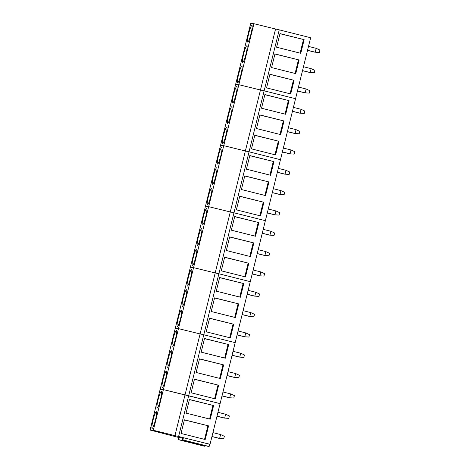 <?xml version="1.0" encoding="UTF-8"?>
<svg xmlns="http://www.w3.org/2000/svg" width="470" height="470" viewBox="0 0 470 470"><rect width="100%" height="100%" fill="white"/><g stroke="black" fill="none" stroke-linecap="round" stroke-linejoin="round"><path stroke-width="0.7" d="M211.964 436.489L219.631 438.416L223.738 438.704L219.179 438.387L211.941 436.571M219.179 438.387L219.631 438.416L220.589 434.55L212.916 432.629M223.738 438.704L224.337 436.272L220.589 434.55M216.993 416.162L224.666 418.089L228.767 418.376L224.208 418.059L216.976 416.244M224.208 418.059L224.666 418.089L225.618 414.223L217.951 412.302M228.767 418.376L229.366 415.944L225.618 414.223M222.022 395.834L229.695 397.761L233.796 398.049L229.237 397.732L222.005 395.916M229.237 397.732L229.695 397.761L230.653 393.895L222.98 391.974M233.796 398.049L234.401 395.617L230.653 393.895M227.051 375.507L234.724 377.434L238.831 377.721L234.272 377.404L227.034 375.589M234.272 377.404L234.724 377.434L235.682 373.568L228.009 371.647M238.831 377.721L239.43 375.289L235.682 373.568M232.086 355.179L239.753 357.106L243.859 357.394L239.3 357.077L232.062 355.261M239.3 357.077L239.753 357.106L240.711 353.24L233.038 351.319M243.859 357.394L244.459 354.962L240.711 353.24M237.115 334.852L244.788 336.779L248.888 337.066L244.329 336.749L237.097 334.934M244.329 336.749L244.788 336.779L245.739 332.913L238.073 330.992M248.888 337.066L249.488 334.634L245.739 332.913M242.144 314.524L249.817 316.451L253.917 316.739L249.359 316.422L242.126 314.606M249.359 316.422L249.817 316.451L250.774 312.585L243.102 310.664M253.917 316.739L254.523 314.307L250.774 312.585M247.179 294.197L254.846 296.124L258.952 296.411L254.393 296.094L247.155 294.279M254.393 296.094L254.846 296.124L255.803 292.258L248.131 290.337M258.952 296.411L259.552 293.979L255.803 292.258M252.208 273.869L259.875 275.796L263.981 276.078L259.422 275.767L252.184 273.945M259.422 275.767L259.875 275.796L260.832 271.93L253.166 270.009M263.981 276.078L264.581 273.652L260.832 271.93M257.237 253.542L264.91 255.469L269.01 255.751L264.451 255.439L257.219 253.618M264.451 255.439L264.91 255.469L265.861 251.603L258.195 249.682M269.01 255.751L269.615 253.324L265.861 251.603M262.266 233.214L269.939 235.141L274.045 235.423L269.486 235.106L262.248 233.29M269.486 235.106L269.939 235.141L270.896 231.275L263.224 229.354M274.045 235.423L274.644 232.997L270.896 231.275M267.301 212.887L274.968 214.814L279.074 215.096L274.515 214.778L267.277 212.963M274.515 214.778L274.968 214.814L275.925 210.948L268.252 209.021M279.074 215.096L279.674 212.669L275.925 210.948M272.33 192.559L280.002 194.486L284.103 194.768L279.544 194.451L272.312 192.635M279.544 194.451L280.002 194.486L280.954 190.62L273.287 188.693M284.103 194.768L284.703 192.342L280.954 190.62M277.359 172.232L285.032 174.153L289.132 174.441L284.573 174.123L277.341 172.308M284.573 174.123L285.032 174.153L285.989 170.293L278.316 168.366M289.132 174.441L289.737 172.014L285.989 170.293M282.388 151.904L290.061 153.825L294.167 154.113L289.608 153.796L282.37 151.98M289.608 153.796L290.061 153.825L291.018 149.965L283.345 148.038M294.167 154.113L294.766 151.687L291.018 149.965M287.423 131.577L295.089 133.498L299.196 133.786L294.637 133.468L287.399 131.653M294.637 133.468L295.089 133.498L296.047 129.638L288.374 127.711M299.196 133.786L299.795 131.359L296.047 129.638M292.452 111.249L300.124 113.17L304.225 113.458L299.666 113.141L292.434 111.325M299.666 113.141L300.124 113.17L301.076 109.31L293.409 107.383M304.225 113.458L304.824 111.032L301.076 109.31M297.481 90.921L305.153 92.843L309.254 93.131L304.695 92.813L297.463 90.998M304.695 92.813L305.153 92.843L306.111 88.983L298.438 87.056M309.254 93.131L309.859 90.704L306.111 88.983M302.515 70.594L310.182 72.515L314.289 72.803L309.73 72.486L302.492 70.67M309.73 72.486L310.182 72.515L311.14 68.655L303.467 66.728M314.289 72.803L314.888 70.377L311.14 68.655M307.545 50.267L315.211 52.188L319.318 52.475L314.759 52.158L307.521 50.343M314.759 52.158L315.211 52.188L316.169 48.328L308.496 46.401M319.318 52.475L319.917 50.049L316.169 48.328M150.083 430.05L160.141 389.395L163.384 389.612L220.095 403.63L310.647 37.735L279.239 29.851L264.146 90.833L295.554 98.718L264.146 90.833L249.053 151.816L280.461 159.7L249.053 151.816L233.96 212.798L265.368 220.683L233.96 212.798L218.867 273.781L250.275 281.665L218.867 273.781L203.774 334.763L235.188 342.648L203.774 334.763L188.687 395.746L220.095 403.63L210.031 444.285L153.326 430.267L150.083 430.05L178.812 437.505M209.526 444.25L183.353 437.682L182.977 439.932L182.266 439.885L208.439 446.453L209.15 446.5L209.526 444.25L210.031 444.285M205.096 445.613L204.996 446.23L204.286 446.183L178.112 439.615L178.847 437.388L179.193 437.411L178.823 439.662L178.112 439.615M153.326 430.267L163.384 389.612L188.687 395.746L178.624 436.401M159.312 403.73A8.589 1.151 -75.9 0 0 161.369 391.34A8.589 1.151 -75.9 0 0 159.242 395.605A8.589 1.151 -75.9 0 0 157.186 408.001A8.589 1.151 -75.9 0 0 159.312 403.73M154.283 424.058A8.589 1.151 -75.9 0 0 156.34 411.667A8.589 1.151 -75.9 0 0 154.213 415.932A8.589 1.151 -75.9 0 0 152.157 428.329A8.589 1.151 -75.9 0 0 154.283 424.058M174.946 435.567L200.103 333.929L203.774 334.763L200.103 333.929L215.189 272.947L218.867 273.781L215.189 272.947L230.282 211.958L233.96 212.798L230.282 211.958L245.375 150.976L249.053 151.816L245.375 150.976L260.468 89.993L264.146 90.833L260.468 89.993L275.561 29.011L279.239 29.851M189.439 399.488L186.067 413.124L210.225 419.193L213.597 405.551L189.439 399.488M184.41 419.816L181.032 433.452L205.196 439.521L208.568 425.879L184.41 419.816M183.353 437.682L183 437.658L182.266 439.885M182.789 438.31L179.193 437.411M209.15 446.5L182.977 439.932M204.996 446.23L178.823 439.662M213.597 405.551L189.41 399.612M209.573 419.029L212.916 405.51M208.568 425.879L184.381 419.939M204.544 439.356L207.887 425.838M253.935 23.712L250.692 23.5L235.599 84.483L238.842 84.694L235.599 84.483L220.512 145.465L223.755 145.677L220.512 145.465L205.419 206.447L208.662 206.659L205.419 206.447L190.326 267.43L193.57 267.642L190.326 267.43L175.234 328.413L178.477 328.63L163.384 389.612L160.141 389.395L175.234 328.413L178.477 328.63L200.103 333.929L178.477 328.63L193.57 267.642L215.189 272.947L193.57 267.642L208.662 206.659L230.282 211.958L208.662 206.659L223.755 145.677L245.375 150.976L223.755 145.677L238.842 84.694L260.468 89.993L238.842 84.694L253.935 23.712L275.561 29.011M174.405 342.748A8.589 1.151 -75.9 0 0 176.462 330.357A8.589 1.151 -75.9 0 0 174.335 334.622A8.589 1.151 -75.9 0 0 172.279 347.019A8.589 1.151 -75.9 0 0 174.405 342.748M169.376 363.075A8.589 1.151 -75.9 0 0 171.427 350.685A8.589 1.151 -75.9 0 0 169.306 354.95A8.589 1.151 -75.9 0 0 167.25 367.346A8.589 1.151 -75.9 0 0 169.376 363.075M164.341 383.403A8.589 1.151 -75.9 0 0 166.398 371.012A8.589 1.151 -75.9 0 0 164.271 375.277A8.589 1.151 -75.9 0 0 162.221 387.674A8.589 1.151 -75.9 0 0 164.341 383.403M204.532 338.506L201.154 352.142L225.318 358.205L228.69 344.569L204.532 338.506M199.503 358.833L196.125 372.469L220.289 378.532L223.661 364.896L199.503 358.833M194.468 379.161L191.096 392.797L215.254 398.86L218.632 385.224L194.468 379.161M228.69 344.569L204.503 338.629M224.666 358.046L228.009 344.528M223.661 364.896L199.474 358.957M219.631 378.373L222.98 364.855M218.632 385.224L194.439 379.284M214.602 398.701L217.945 385.183M189.498 281.765A8.589 1.151 -75.9 0 0 191.549 269.375A8.589 1.151 -75.9 0 0 189.428 273.64A8.589 1.151 -75.9 0 0 187.371 286.036A8.589 1.151 -75.9 0 0 189.498 281.765M184.463 302.093A8.589 1.151 -75.9 0 0 186.52 289.702A8.589 1.151 -75.9 0 0 184.393 293.967A8.589 1.151 -75.9 0 0 182.342 306.364A8.589 1.151 -75.9 0 0 184.463 302.093M179.434 322.42A8.589 1.151 -75.9 0 0 181.491 310.03A8.589 1.151 -75.9 0 0 179.364 314.295A8.589 1.151 -75.9 0 0 177.308 326.691A8.589 1.151 -75.9 0 0 179.434 322.42M219.625 277.523L216.247 291.159L240.411 297.222L243.783 283.586L219.625 277.523M214.59 297.851L211.218 311.487L235.376 317.55L238.754 303.914L214.59 297.851M209.561 318.178L206.189 331.814L230.347 337.877L233.725 324.241L209.561 318.178M243.783 283.586L219.596 277.647M239.753 297.058L243.102 283.545M238.754 303.914L214.561 297.974M234.724 317.385L238.073 303.873M233.725 324.241L209.532 318.302M229.695 337.713L233.038 324.2M204.585 220.783A8.589 1.151 -75.9 0 0 206.641 208.392A8.589 1.151 -75.9 0 0 204.52 212.657A8.589 1.151 -75.9 0 0 202.464 225.054A8.589 1.151 -75.9 0 0 204.585 220.783M199.556 241.11A8.589 1.151 -75.9 0 0 201.612 228.72A8.589 1.151 -75.9 0 0 199.486 232.985A8.589 1.151 -75.9 0 0 197.429 245.381A8.589 1.151 -75.9 0 0 199.556 241.11M194.527 261.438A8.589 1.151 -75.9 0 0 196.583 249.047A8.589 1.151 -75.9 0 0 194.457 253.312A8.589 1.151 -75.9 0 0 192.4 265.709A8.589 1.151 -75.9 0 0 194.527 261.438M234.712 216.541L231.34 230.177L255.498 236.24L258.876 222.604L234.712 216.541M229.683 236.868L226.311 250.504L250.469 256.567L253.847 242.931L229.683 236.868M224.654 257.196L221.276 270.832L245.44 276.895L248.812 263.259L224.654 257.196M258.876 222.604L234.683 216.664M254.846 236.075L258.195 222.563M253.847 242.931L229.654 236.992M249.817 256.403L253.16 242.89M248.812 263.259L224.625 257.319M244.788 276.73L248.131 263.218M219.678 159.8A8.589 1.151 -75.9 0 0 221.734 147.41A8.589 1.151 -75.9 0 0 219.608 151.675A8.589 1.151 -75.9 0 0 217.551 164.065A8.589 1.151 -75.9 0 0 219.678 159.8M214.649 180.128A8.589 1.151 -75.9 0 0 216.705 167.737A8.589 1.151 -75.9 0 0 214.579 172.002A8.589 1.151 -75.9 0 0 212.522 184.393A8.589 1.151 -75.9 0 0 214.649 180.128M209.62 200.455A8.589 1.151 -75.9 0 0 211.676 188.065A8.589 1.151 -75.9 0 0 209.55 192.33A8.589 1.151 -75.9 0 0 207.493 204.72A8.589 1.151 -75.9 0 0 209.62 200.455M249.805 155.558L246.433 169.194L270.591 175.257L273.969 161.621L249.805 155.558M244.776 175.886L241.404 189.522L265.562 195.585L268.934 181.949L244.776 175.886M239.747 196.213L236.369 209.849L260.533 215.912L263.905 202.276L239.747 196.213M273.969 161.621L249.776 155.676M269.939 175.093L273.282 161.58M268.934 181.949L244.747 176.003M264.91 195.42L268.252 181.908M263.905 202.276L239.718 196.331M259.875 215.748L263.224 202.235M234.771 98.817A8.589 1.151 -75.9 0 0 236.827 86.427A8.589 1.151 -75.9 0 0 234.7 90.692A8.589 1.151 -75.9 0 0 232.644 103.083A8.589 1.151 -75.9 0 0 234.771 98.817M229.742 119.145A8.589 1.151 -75.9 0 0 231.798 106.755A8.589 1.151 -75.9 0 0 229.671 111.02A8.589 1.151 -75.9 0 0 227.615 123.41A8.589 1.151 -75.9 0 0 229.742 119.145M224.713 139.472A8.589 1.151 -75.9 0 0 226.763 127.082A8.589 1.151 -75.9 0 0 224.642 131.347A8.589 1.151 -75.9 0 0 222.586 143.738A8.589 1.151 -75.9 0 0 224.713 139.472M264.898 94.576L261.526 108.212L285.684 114.275L289.056 100.639L264.898 94.576M259.869 114.903L256.491 128.539L280.655 134.602L284.027 120.966L259.869 114.903M254.834 135.231L251.462 148.867L275.626 154.93L278.998 141.294L254.834 135.231M289.056 100.639L264.868 94.693M285.032 114.11L288.374 100.592M284.027 120.966L259.839 115.021M280.002 134.438L283.345 120.919M278.998 141.294L254.805 135.348M274.968 154.765L278.316 141.253M249.864 37.835A8.589 1.151 -75.9 0 0 251.92 25.445A8.589 1.151 -75.9 0 0 249.793 29.71A8.589 1.151 -75.9 0 0 247.737 42.1A8.589 1.151 -75.9 0 0 249.864 37.835M244.835 58.163A8.589 1.151 -75.9 0 0 246.885 45.772A8.589 1.151 -75.9 0 0 244.764 50.037A8.589 1.151 -75.9 0 0 242.708 62.428A8.589 1.151 -75.9 0 0 244.835 58.163M239.8 78.49A8.589 1.151 -75.9 0 0 241.856 66.1A8.589 1.151 -75.9 0 0 239.729 70.365A8.589 1.151 -75.9 0 0 237.679 82.755A8.589 1.151 -75.9 0 0 239.8 78.49M279.991 33.593L276.613 47.229L300.776 53.292L304.149 39.656L279.991 33.593M274.962 53.921L271.584 67.557L295.748 73.62L299.12 59.984L274.962 53.921M269.927 74.248L266.555 87.884L290.713 93.947L294.091 80.311L269.927 74.248M304.149 39.656L279.961 33.711M300.124 53.128L303.467 39.609M299.12 59.984L274.932 54.038M295.089 73.455L298.438 59.937M294.091 80.311L269.897 74.366M290.061 93.783L293.403 80.264"/></g></svg>
